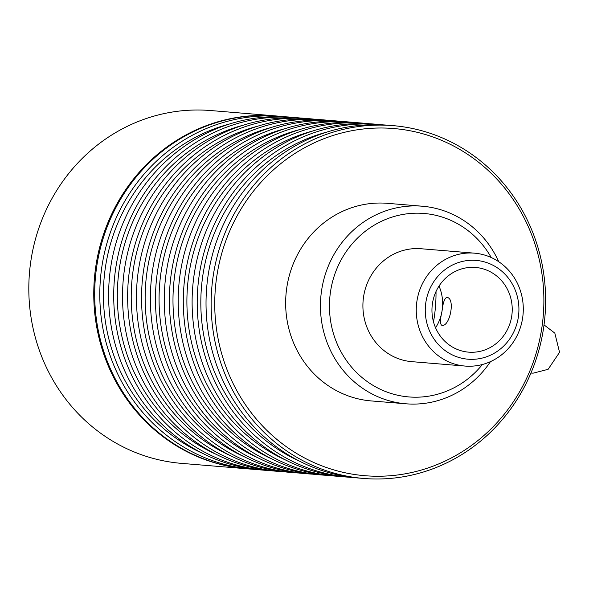 <?xml version="1.0" encoding="UTF-8"?>
<svg xmlns="http://www.w3.org/2000/svg" width="589" height="589" viewBox="0 0 589 589"><rect width="100%" height="100%" fill="white"/><g stroke="black" fill="none" stroke-linecap="round" stroke-linejoin="round"><path stroke-width="0.88" d="M281.645 116.416L276.543 115.989A177.017 167.18 94.7 0 0 97.48 261.862A177.017 167.18 94.7 0 0 247.328 468.822L252.438 469.242A177.017 167.18 -85.3 0 1 102.582 262.282A177.017 167.18 -85.3 0 1 281.645 116.416A177.017 167.18 -85.3 0 1 286.048 116.843M256.848 469.543A177.017 167.18 -85.3 0 1 252.438 469.242M229.681 123.948A174.189 164.508 94.7 0 0 106.138 262.849A174.189 164.508 94.7 0 0 202.41 453.265M295.568 117.564L290.458 117.145A177.017 167.18 94.7 0 0 111.395 263.011A177.017 167.18 94.7 0 0 261.251 469.97L266.353 470.397A177.017 167.18 -85.3 0 1 116.497 263.438A177.017 167.18 -85.3 0 1 295.568 117.564A177.017 167.18 -85.3 0 1 299.97 117.991M270.763 470.699A177.017 167.18 -85.3 0 1 266.353 470.397M243.596 125.104A174.189 164.508 94.7 0 0 120.06 264.005A174.189 164.508 94.7 0 0 216.332 454.413M433.504 321.881A155.776 147.117 94.7 0 0 436.015 291.548M309.483 118.72L304.38 118.293A177.017 167.18 94.7 0 0 125.31 264.166A177.017 167.18 94.7 0 0 275.166 471.126L280.268 471.546A177.017 167.18 -85.3 0 1 130.412 264.586A177.017 167.18 -85.3 0 1 309.483 118.72A177.017 167.18 -85.3 0 1 313.885 119.147M284.678 471.848A177.017 167.18 -85.3 0 1 280.268 471.546M257.511 126.252A174.189 164.508 94.7 0 0 133.975 265.153A174.189 164.508 94.7 0 0 230.247 455.569M442.148 310.293A155.776 147.117 94.7 0 0 442.641 304.403M323.398 119.869L318.296 119.449A177.017 167.18 94.7 0 0 139.232 265.315A177.017 167.18 94.7 0 0 289.081 472.275L294.191 472.702A177.017 167.18 -85.3 0 1 144.334 265.742A177.017 167.18 -85.3 0 1 323.398 119.869A177.017 167.18 -85.3 0 1 327.801 120.296M298.601 473.004A177.017 167.18 -85.3 0 1 294.191 472.702M271.433 127.408A174.189 164.508 94.7 0 0 147.891 266.309A174.189 164.508 94.7 0 0 244.163 456.718M337.32 121.025L332.211 120.605A177.017 167.18 94.7 0 0 153.147 266.471A177.017 167.18 94.7 0 0 303.004 473.431L308.106 473.851A177.017 167.18 -85.3 0 1 158.25 266.891A177.017 167.18 -85.3 0 1 337.32 121.025A177.017 167.18 -85.3 0 1 341.723 121.452M312.516 474.152A177.017 167.18 -85.3 0 1 308.106 473.851M285.348 128.564A174.189 164.508 94.7 0 0 161.813 267.458A174.189 164.508 94.7 0 0 258.085 457.874M351.235 122.173L346.133 121.754A177.017 167.18 94.7 0 0 167.062 267.62A177.017 167.18 94.7 0 0 316.919 474.579L322.021 475.006A177.017 167.18 -85.3 0 1 172.165 268.047A177.017 167.18 -85.3 0 1 351.235 122.173A177.017 167.18 -85.3 0 1 355.638 122.6M326.431 475.308A177.017 167.18 -85.3 0 1 322.021 475.006M299.264 129.713A174.189 164.508 94.7 0 0 175.728 268.613A174.189 164.508 94.7 0 0 272 459.022M365.151 123.329L360.048 122.91A177.017 167.18 94.7 0 0 180.985 268.775A177.017 167.18 94.7 0 0 330.834 475.735L335.944 476.155A177.017 167.18 -85.3 0 1 186.087 269.195A177.017 167.18 -85.3 0 1 365.151 123.329A177.017 167.18 -85.3 0 1 369.553 123.756M340.354 476.464A177.017 167.18 -85.3 0 1 335.944 476.155M313.186 130.868A174.189 164.508 94.7 0 0 189.643 269.762A174.189 164.508 94.7 0 0 285.915 460.178M379.073 124.478L373.963 124.058A177.017 167.18 94.7 0 0 194.9 269.924A177.017 167.18 94.7 0 0 344.756 476.884L349.859 477.311A177.017 167.18 -85.3 0 1 200.002 270.351A177.017 167.18 -85.3 0 1 379.073 124.478A177.017 167.18 -85.3 0 1 383.476 124.905M354.269 477.613A177.017 167.18 -85.3 0 1 349.859 477.311M327.101 132.017A174.189 164.508 94.7 0 0 203.566 270.918A174.189 164.508 94.7 0 0 299.838 461.327M392.988 125.634L387.886 125.214A177.017 167.18 94.7 0 0 208.815 271.08A177.017 167.18 94.7 0 0 358.672 478.04L363.774 478.459A177.017 167.18 -85.3 0 1 213.917 271.5A177.017 167.18 -85.3 0 1 392.988 125.634A177.017 167.18 -85.3 0 1 544.994 315.844A177.017 167.18 -85.3 0 1 363.774 478.459M217.481 272.066A174.189 164.508 94.7 0 0 434.299 465.685A174.189 164.508 94.7 0 0 486.146 168.623A174.189 164.508 94.7 0 0 217.481 272.066M498.728 261.707A99.129 93.622 94.7 0 0 422.284 206.216L387.488 203.33A99.129 93.622 94.7 0 0 287.211 285.017A99.129 93.622 94.7 0 0 371.129 400.918L405.924 403.796A99.129 93.622 94.7 0 0 490.46 361.631M422.284 206.216A99.129 93.622 94.7 0 0 322.006 287.896A99.129 93.622 94.7 0 0 405.924 403.796M491.233 257.533A92.046 86.936 94.7 0 0 401.183 214.764A92.046 86.936 94.7 0 0 330.9 289.317A92.046 86.936 94.7 0 0 378.874 388.563A92.046 86.936 94.7 0 0 482.376 364.517M474.447 253.16L421.098 248.742A56.647 53.496 94.7 0 0 363.796 295.42A56.647 53.496 94.7 0 0 411.748 361.653L465.096 366.063A56.647 53.496 94.7 0 0 523.091 314.025A56.647 53.496 94.7 0 0 474.447 253.16A56.647 53.496 94.7 0 0 417.145 299.838A56.647 53.496 94.7 0 0 465.096 366.063M426.046 301.251A49.564 46.811 94.7 0 0 487.744 356.345A49.564 46.811 94.7 0 0 502.491 271.816A49.564 46.811 94.7 0 0 426.046 301.251M432.62 302.474A42.482 40.126 94.7 0 0 468.586 352.148A42.482 40.126 94.7 0 0 512.077 313.12A42.482 40.126 94.7 0 0 475.595 267.465A42.482 40.126 94.7 0 0 432.62 302.474M435.573 327.793A42.482 40.126 94.7 0 0 441.978 311.375C443.009 302.555 444.666 297.901 446.948 297.416C455.702 298.152 449.701 327.624 441.772 325.268C440.035 324.164 440.101 319.54 441.978 311.375A42.482 40.126 94.7 0 0 439.026 286.063M246.865 468.785A177.017 167.18 -85.3 0 1 246.401 468.741L181.456 463.366A177.017 167.18 -85.3 0 1 29.45 273.156A177.017 167.18 -85.3 0 1 210.671 110.541L275.615 115.915A177.017 167.18 -85.3 0 1 276.079 115.952M246.401 468.741A177.017 167.18 -85.3 0 1 94.402 278.538A177.017 167.18 -85.3 0 1 275.615 115.915M544.022 324.892L554.823 333.116L559.55 352.325L548.101 369.332L533.163 373.161L530.932 373.065"/></g></svg>
